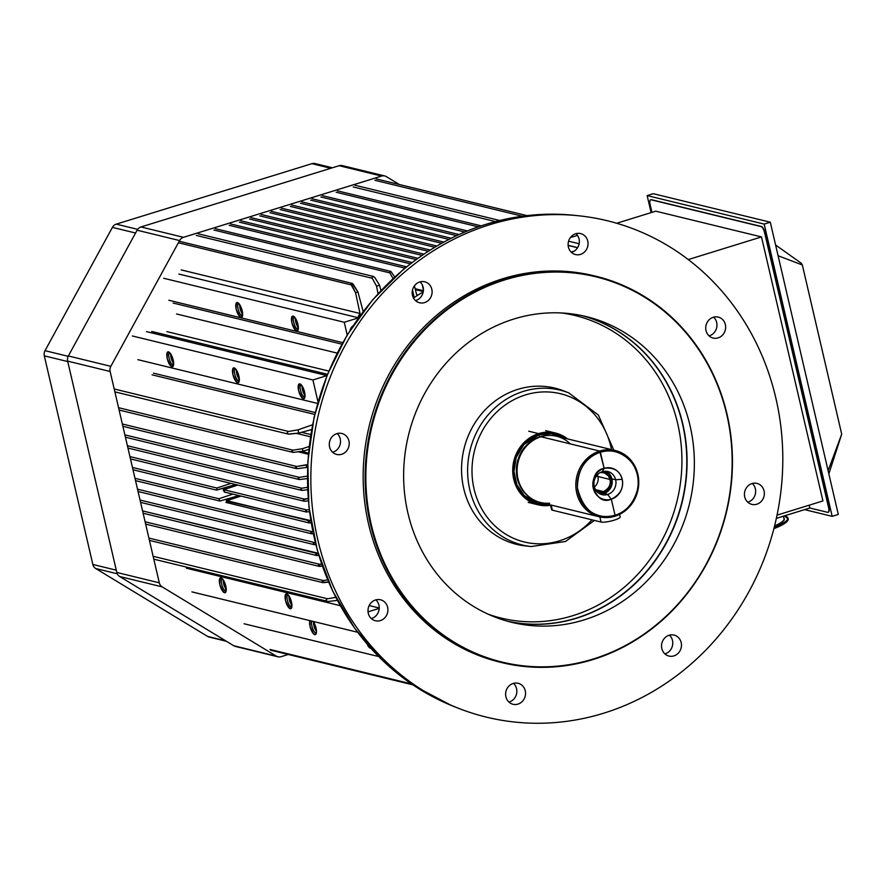 <?xml version="1.0" encoding="UTF-8"?>
<svg xmlns="http://www.w3.org/2000/svg" width="886" height="886" viewBox="0 0 886 886"><rect width="100%" height="100%" fill="white"/><g stroke="black" fill="none" stroke-linecap="round" stroke-linejoin="round"><path stroke-width="1.33" d="M350.247 330.09A6.822 6.268 -76.3 0 1 351.498 327.477A6.822 6.268 -76.3 0 0 350.247 330.09A6.822 6.268 -76.3 0 1 351.498 327.477A6.822 6.268 -76.3 0 1 352.794 326.17A6.822 6.268 -76.3 0 0 351.498 327.477A6.822 6.268 -76.3 0 1 352.794 326.17M351.487 327.333A7.121 6.545 -76.3 0 1 353.005 325.838L351.487 327.333A7.121 6.545 -76.3 0 0 350.125 330.279L351.487 327.333M236.219 309.269A7.786 2.691 -107.2 0 0 242 317.088A7.786 2.691 -107.2 0 0 241.767 309.203A7.786 2.691 -107.2 0 0 237.503 302.558A7.786 2.691 -107.2 0 0 236.219 309.269C240.87 319.78 242.742 319.846 241.856 309.435C237.703 300.587 235.82 300.52 236.23 309.258M242.465 316.08A6.822 2.359 72.8 0 1 238.09 308.893A6.822 2.359 72.8 0 0 242.221 316.047A6.822 2.359 72.8 0 0 242.465 316.08A6.822 2.359 72.8 0 1 242.221 316.047A6.822 2.359 72.8 0 1 238.09 308.893A6.822 2.359 72.8 0 1 238.467 303.123A6.822 2.359 72.8 0 0 238.09 308.893A6.822 2.359 72.8 0 1 238.467 303.123M167.232 358.586A7.786 2.691 -107.2 0 0 173.003 366.416A7.786 2.691 -107.2 0 0 172.781 358.52A7.786 2.691 -107.2 0 0 168.506 351.875A7.786 2.691 -107.2 0 0 167.232 358.586C171.873 369.108 173.745 369.163 172.859 358.764C168.705 349.904 166.834 349.848 167.232 358.586M173.479 365.397A6.822 2.359 72.8 0 1 169.104 358.21A6.822 2.359 72.8 0 0 173.224 365.364A6.822 2.359 72.8 0 0 173.479 365.397A6.822 2.359 72.8 0 1 173.224 365.364A6.822 2.359 72.8 0 1 169.104 358.21A6.822 2.359 72.8 0 1 169.47 352.451A6.822 2.359 72.8 0 0 169.104 358.21A6.822 2.359 72.8 0 1 169.47 352.451M232.918 374.59A7.786 2.691 -107.2 0 0 238.699 382.42A7.786 2.691 -107.2 0 0 238.467 374.523A7.786 2.691 -107.2 0 0 234.203 367.889A7.786 2.691 -107.2 0 0 232.918 374.59C237.559 385.111 239.441 385.166 238.544 374.767C234.402 365.907 232.52 365.852 232.929 374.59M239.165 381.401A6.822 2.359 72.8 0 1 234.79 374.224A6.822 2.359 72.8 0 0 238.921 381.379A6.822 2.359 72.8 0 0 239.165 381.401A6.822 2.359 72.8 0 1 238.921 381.379A6.822 2.359 72.8 0 1 234.79 374.224A6.822 2.359 72.8 0 1 235.167 368.454A6.822 2.359 72.8 0 0 234.79 374.224A6.822 2.359 72.8 0 1 235.167 368.454M298.615 390.593A7.786 2.691 -107.2 0 0 304.385 398.423A7.786 2.691 -107.2 0 0 304.164 390.527A7.786 2.691 -107.2 0 0 299.9 383.893A7.786 2.691 -107.2 0 0 298.615 390.593C303.256 401.114 305.127 401.17 304.241 390.77C300.088 381.91 298.217 381.855 298.615 390.593M304.862 397.404A6.822 2.359 72.8 0 1 300.487 390.228A6.822 2.359 72.8 0 0 304.607 397.382A6.822 2.359 72.8 0 0 304.862 397.404A6.822 2.359 72.8 0 1 304.607 397.382A6.822 2.359 72.8 0 1 300.487 390.228A6.822 2.359 72.8 0 1 300.852 384.458A6.822 2.359 72.8 0 0 300.487 390.228A6.822 2.359 72.8 0 1 300.852 384.458M375.221 616.512A7.121 6.545 -76.3 0 1 376.063 615.715L375.254 616.479M219.817 584.572A7.786 2.691 -107.2 0 0 225.587 592.391A7.786 2.691 -107.2 0 0 225.365 584.505A7.786 2.691 -107.2 0 0 221.101 577.86A7.786 2.691 -107.2 0 0 219.817 584.572C224.457 595.093 226.329 595.148 225.443 584.749C221.29 575.889 219.418 575.834 219.828 584.572M226.063 591.383A6.822 2.359 72.8 0 1 221.688 584.195A6.822 2.359 72.8 0 0 225.819 591.35A6.822 2.359 72.8 0 0 226.063 591.383A6.822 2.359 72.8 0 1 225.819 591.35A6.822 2.359 72.8 0 1 221.688 584.195A6.822 2.359 72.8 0 1 222.054 578.436A6.822 2.359 72.8 0 0 221.688 584.195A6.822 2.359 72.8 0 1 222.054 578.436M285.514 600.575A7.786 2.691 -107.2 0 0 291.284 608.394A7.786 2.691 -107.2 0 0 291.062 600.509A7.786 2.691 -107.2 0 0 286.787 593.864A7.786 2.691 -107.2 0 0 285.514 600.575C290.154 611.096 292.026 611.152 291.14 600.752C286.986 591.892 285.115 591.837 285.514 600.575M291.76 607.386A6.822 2.359 72.8 0 1 287.385 600.199A6.822 2.359 72.8 0 0 291.505 607.353A6.822 2.359 72.8 0 0 291.76 607.386A6.822 2.359 72.8 0 1 291.505 607.353A6.822 2.359 72.8 0 1 287.385 600.199A6.822 2.359 72.8 0 1 287.751 594.44A6.822 2.359 72.8 0 0 287.385 600.199A6.822 2.359 72.8 0 1 287.751 594.44M310.056 626.513A7.786 2.691 -107.2 0 0 315.826 634.332A7.786 2.691 -107.2 0 0 316.147 628.584A7.786 2.691 -107.2 0 0 313.234 621.44L315.682 626.69L316.457 630.832L316.025 634.044L315.46 634.62L313.633 633.966L310.056 626.513A7.786 2.691 -107.2 0 1 309.945 620.632L310.056 626.513M316.291 633.324A6.822 2.359 72.8 0 1 311.916 626.136A6.822 2.359 72.8 0 0 316.047 633.291A6.822 2.359 72.8 0 0 316.291 633.324A6.822 2.359 72.8 0 1 316.047 633.291A6.822 2.359 72.8 0 1 311.916 626.136A6.822 2.359 72.8 0 1 311.783 621.086A6.822 2.359 72.8 0 0 311.916 626.136A6.822 2.359 72.8 0 1 311.783 621.086M367.037 643.967A7.786 2.691 -107.2 0 0 370.824 648.275M411.536 683.926L270.008 649.449L411.536 683.926M378.632 656.537L244.104 623.766L378.632 656.537M367.048 643.989L369.318 647.533L370.813 648.275M191.919 591.881L357.623 632.261L191.919 591.881M340.279 605.681L186.403 568.203L340.279 605.681M379.219 607.995L369.174 605.548L379.219 607.995M379.208 608.394L368.044 611.849L379.208 608.394M315.195 412.544L153.511 373.15L315.195 412.544M314.74 414.438L152.06 374.811L314.74 414.438M289.213 434.173C286.743 433.575 286.532 432.667 288.581 431.46L298.039 429.843L298.781 433.055L289.213 434.173C286.743 433.575 286.532 432.667 288.581 431.46L298.039 429.843L298.781 433.055L311.606 429.599L298.781 433.055L288.371 434.118L114.859 391.856M288.581 431.46L114.194 388.976L288.581 431.46M310.764 434.55L301.55 432.313L310.764 434.55M310.421 436.776L296.323 433.343L310.421 436.776M293.487 452.369L291.848 451.616L292.978 450.188L118.547 407.693L292.978 450.188L302.425 448.704L309.136 446.5L302.425 448.704L302.99 451.129L293.487 452.369L291.804 451.096L292.978 450.188L302.425 448.704L302.99 451.129L293.487 452.369M308.815 449.446L302.99 451.129L308.815 449.446M308.461 453.056L301.417 451.328L308.461 453.056M308.361 454.285L298.028 451.771L308.361 454.285M297.275 468.661L295.636 467.908L296.777 466.49L122.346 423.995L296.777 466.49L307.663 464.53L306.224 465.006L306.777 467.42L297.275 468.661L295.603 467.398L296.777 466.49L306.224 465.006L306.777 467.42L297.275 468.661M307.553 467.199L306.777 467.42L307.553 467.199M299.302 477.355L124.871 434.86L299.302 477.355L307.353 476.092L299.302 477.355L298.128 478.263L299.811 479.525L298.172 478.772L299.302 477.355M307.353 478.54L299.811 479.525L307.353 478.54M301.827 488.219L127.396 445.724L301.827 488.219L307.52 487.322L301.827 488.219L300.653 489.127L302.336 490.39L300.697 489.637L301.827 488.219M307.608 489.703L302.336 490.39L307.608 489.703M304.363 499.084L129.932 456.589L304.363 499.084L308.14 498.486L303.256 499.782L303.544 500.922L304.862 501.255L304.164 501.21L303.256 499.782L304.363 499.084M308.328 500.8L304.862 501.255L308.328 500.8M223.228 490.755L223.804 489.703L237.791 485.052L223.804 489.703L306.888 509.948L305.792 510.646L306.069 511.787L309.502 511.842L306.024 511.754L305.792 510.646L306.888 509.948L223.804 489.703L224.811 492.007M306.888 509.948L309.225 509.583L306.888 509.948M224.933 489.327L221.888 488.585L224.933 489.327M218.864 498.752L134.982 478.318L218.864 498.752L219.872 501.044L238.965 495.584L219.872 501.044L218.864 498.752L232.896 494.111L218.864 498.752M226.572 488.784L223.649 488.075L226.572 488.784M230.216 499.593L227.381 498.896L230.216 499.593M228.433 500.169L225.465 499.449L228.433 500.169M311.938 531.678L137.518 489.183L311.938 531.678L310.853 532.364L310.942 533.328L313.212 533.749L311.75 533.804L310.753 532.84L311.938 531.678M314.475 542.542L140.043 500.047L314.475 542.542L313.389 543.229L313.478 544.192L315.77 544.613L314.275 544.668L313.279 543.705L314.475 542.542M327.654 579.887L323.324 580.574L322.238 581.249L322.327 582.224L328.595 582.124L323.124 582.7L322.127 581.725L323.324 580.574L148.892 538.079L323.324 580.574L327.654 579.887M321.574 563.95L318.439 564.958L318.528 565.921L322.338 566.143L319.337 566.398L318.329 565.434L319.525 564.271L145.094 521.776L319.525 564.271L321.574 563.95M318.152 553.229L315.914 554.093L316.003 555.057L318.816 555.411L316.8 555.533L315.804 554.57L317 553.407L142.568 510.912L318.152 553.229M335.794 597.363L327.521 598.77C325.472 600.021 325.683 600.918 328.152 601.483L337.389 600.409L328.152 601.483C325.683 600.929 325.472 600.021 327.521 598.77L153.134 556.286L327.521 598.77L335.794 597.363M153.799 559.166L328.152 601.483M226.251 501.077L310.764 520.603L308.328 521.5L308.417 522.463L311.13 522.829L309.214 522.939L308.217 521.976L309.413 520.813L226.838 500.69L240.959 496.071L226.838 500.69L226.838 502.739M309.214 522.95L225.93 502.384M135.525 480.633L219.872 501.044M216.837 490.058L216.837 488.009L216.837 490.058L235.754 484.553L216.361 490.08L133 469.768M216.837 488.009L231.002 483.402L216.837 488.009L132.457 467.454L216.837 488.009M298.039 429.843L312.503 424.782L298.039 429.843M317.576 403.44L137.873 359.661L317.576 403.44M132.368 335.982L312.913 379.961L318.008 401.89L312.913 379.961L326.978 375.62L146.467 331.619L326.989 375.598L312.913 379.961L132.368 335.982M166.922 331.63L328.828 371.079L166.922 331.63M337.134 353.093L176.569 313.976L337.134 353.093M341.874 344.167L173.113 303.045L341.874 344.167M168.816 300.243L342.738 342.616L168.816 300.243M357.7 317.62A3.411 3.134 -76.3 0 0 360.004 313.467L181.198 269.909L360.004 313.467L355.53 292.668L357.911 291.926L363.171 311.551L357.911 291.926L352.085 283.365L351.077 283.708L351.166 284.86L355.53 292.668L357.911 291.926L353.204 284.229L352.152 283.387L351.077 283.708L355.53 292.668L360.004 313.467L357.7 317.62L178.894 274.062L357.7 317.62L358.963 317.232M351.166 284.86L178.374 242.764L351.166 284.86M344.255 322.26L163.7 278.27L344.255 322.26L347.212 334.974L344.255 322.26L358.509 317.852L344.255 322.26M291.915 322.825C296.555 333.346 298.427 333.413 297.541 323.002C293.388 314.153 291.516 314.087 291.915 322.825A7.786 2.691 -107.2 0 0 297.685 330.655A7.786 2.691 -107.2 0 0 297.463 322.759A7.786 2.691 -107.2 0 0 293.188 316.125A7.786 2.691 -107.2 0 0 291.915 322.836M298.15 329.647A6.822 2.359 72.8 0 1 293.775 322.46A6.822 2.359 72.8 0 0 297.906 329.614A6.822 2.359 72.8 0 0 298.15 329.647A6.822 2.359 72.8 0 1 297.906 329.614A6.822 2.359 72.8 0 1 293.775 322.46A6.822 2.359 72.8 0 1 294.152 316.69A6.822 2.359 72.8 0 0 293.775 322.46A6.822 2.359 72.8 0 1 294.152 316.69M495.418 221.578L353.193 186.924L495.418 221.578M478.207 226.838L336.137 192.229L478.207 226.838M464.762 232.01L320.854 196.958L464.762 232.01M394.735 277.019L390.859 271.415L389.785 271.736L389.873 272.888L393.052 278.569L389.873 272.888L213.903 230.017L389.873 272.888L389.785 271.736L390.804 271.404L394.735 277.019M406.541 266.885L405.179 266.863L405.09 268.059L405.068 267.018L406.541 266.885M376.55 286.167L379.562 285.237L374.822 277.506C372.895 275.923 372.042 276.188 372.286 278.293L376.55 286.167L378.045 293.72L376.55 286.167L379.562 285.237L374.822 277.506L372.973 276.41L372.175 276.897L372.286 278.293L376.55 286.167M422.29 284.827L423.408 290.043L422.29 284.827M417.838 295.182L416.575 294.385L414.426 285.813L416.575 294.385A1.141 1.041 -76.3 0 0 417.505 295.182L417.505 295.182A6.822 6.268 -76.3 0 0 417.838 295.193M414.05 297.663A1.141 1.041 -76.3 0 0 414.061 297.087L412.954 296.821L414.061 297.087L412.511 289.899L414.061 297.087L413.563 298.338M380.98 290.553L379.562 285.237L380.98 290.553M372.286 278.293L196.327 235.421L372.286 278.293M405.013 268.137L229.175 225.299L405.013 268.137M423.275 291.538L415.379 289.611L423.275 291.538M423.375 290.708L415.146 288.703L423.375 290.708M410.428 263.818L239.364 222.153L410.428 263.818M416.088 259.565L249.553 218.997L416.088 259.565M422.002 255.378L259.742 215.852L422.002 255.378M428.215 251.259L269.92 212.695L428.215 251.259M434.738 247.227L280.109 209.55L434.738 247.227M441.605 243.262L290.298 206.405L441.605 243.262M448.87 239.397L300.487 203.248L448.87 239.397M456.567 235.643L310.665 200.103L456.567 235.643M522.375 216.206L374.844 180.268L522.375 216.206M571.16 252.1L574.139 251.181L571.16 252.1M577.55 247.737L568.136 245.444L577.55 247.737M313.633 622.027A5.792 2.005 -107.2 0 0 313.899 625.749A5.792 2.005 -107.2 0 0 316.468 631.209A5.792 2.005 -107.2 0 1 313.899 625.749A5.792 2.005 -107.2 0 1 313.633 622.027M302.458 389.829A5.792 2.005 72.8 0 1 302.192 386.108A5.792 2.005 72.8 0 0 302.458 389.829A5.792 2.005 72.8 0 0 305.039 395.289A5.792 2.005 72.8 0 1 302.458 389.829M236.772 373.826A5.792 2.005 72.8 0 1 236.507 370.104A5.792 2.005 72.8 0 0 236.772 373.826A5.792 2.005 72.8 0 0 239.342 379.286A5.792 2.005 72.8 0 1 236.772 373.826M171.076 357.822A5.792 2.005 72.8 0 1 170.81 354.101A5.792 2.005 72.8 0 0 171.076 357.822A5.792 2.005 72.8 0 0 173.645 363.282A5.792 2.005 72.8 0 1 171.076 357.822M295.492 318.34A5.792 2.005 -107.2 0 0 295.758 322.061A5.792 2.005 -107.2 0 0 298.327 327.521A5.792 2.005 -107.2 0 1 295.758 322.061A5.792 2.005 -107.2 0 1 295.492 318.34M239.807 304.773A5.792 2.005 -107.2 0 0 240.073 308.494A5.792 2.005 -107.2 0 0 242.642 313.954A5.792 2.005 -107.2 0 1 240.073 308.494A5.792 2.005 -107.2 0 1 239.807 304.773M289.357 599.811A5.792 2.005 72.8 0 1 289.091 596.09A5.792 2.005 72.8 0 0 289.357 599.811A5.792 2.005 72.8 0 0 291.926 605.271A5.792 2.005 72.8 0 1 289.357 599.811M223.671 583.808A5.792 2.005 72.8 0 1 223.394 580.086A5.792 2.005 72.8 0 0 223.671 583.808A5.792 2.005 72.8 0 0 226.24 589.268A5.792 2.005 72.8 0 1 223.671 583.808M351.543 327.931A5.792 5.327 -76.3 0 1 351.941 327.455A5.792 5.327 -76.3 0 0 350.79 329.249A5.792 5.327 -76.3 0 1 351.543 327.931M615.36 450.542L556.63 436.233A34.089 31.32 103.7 0 0 540.981 436.754L599.711 451.063A34.089 31.32 -76.3 0 1 615.36 450.542A34.089 31.32 -76.3 0 1 637.854 474.209L637.278 474.63C635.594 460.753 616.955 446.035 600.398 452.259L604.141 468.34A16.125 14.818 -76.3 0 1 622.193 479.293L615.648 479.78L611.905 478.872C613.134 485.373 610.454 490.279 603.864 493.591L600.287 494.045M594.395 486.968A9.824 9.026 103.7 0 0 597.928 476.513L610.011 479.459C611.019 484.808 608.815 488.85 603.388 491.575L595.536 489.659L603.388 491.575A9.824 9.026 -76.3 0 0 610.011 479.459L608.361 475.86L604.374 472.891L600.365 472.482A9.824 9.026 -76.3 0 1 603.532 472.637A9.824 9.026 -76.3 0 1 610.011 479.459L597.928 476.513A9.824 9.026 103.7 0 1 594.395 486.968A9.824 9.026 103.7 0 0 597.928 476.513A9.824 9.026 103.7 0 0 597.363 474.796A9.824 9.026 103.7 0 1 597.928 476.513L596.289 476.114L597.928 476.513A9.824 9.026 103.7 0 0 597.363 474.796M604.352 471.263A11.363 10.444 -76.3 0 1 611.395 479.027L608.959 474.231L604.352 471.263L608.959 474.231L611.395 479.027C612.558 485.218 610.011 489.892 603.731 493.037L607.608 494.499A11.928 10.964 -76.3 0 1 602.126 494.676A11.928 10.964 -76.3 0 1 593.93 483.457A11.928 10.964 -76.3 0 1 602.292 471.684A11.928 10.964 -76.3 0 1 607.774 471.496A11.928 10.964 -76.3 0 1 615.648 479.78A11.928 10.964 -76.3 0 1 607.608 494.499L611.318 499.195A16.125 14.818 -76.3 0 1 593.277 488.241A16.125 14.818 -76.3 0 1 604.141 468.34L602.292 471.684A11.928 10.964 -76.3 0 1 615.648 479.78L611.905 478.872A11.928 10.964 -76.3 0 1 603.864 493.591A11.928 10.964 -76.3 0 1 600.298 494.045M598.98 493.314A11.363 10.444 -76.3 0 0 603.731 493.037A11.363 10.444 -76.3 0 0 611.395 479.027C612.558 485.218 610.011 489.892 603.731 493.037L603.388 491.575L598.692 491.675L596.001 490.39A9.824 9.026 -76.3 0 0 598.881 491.719A9.824 9.026 -76.3 0 0 603.388 491.575L603.731 493.037L598.98 493.314L603.731 493.037L607.608 494.499A11.928 10.964 -76.3 0 1 594.251 486.392A11.928 10.964 -76.3 0 1 602.292 471.684L604.141 468.34C613.799 467.077 619.812 470.732 622.193 479.293L615.648 479.78A11.928 10.964 -76.3 0 1 607.608 494.499L611.318 499.195L615.061 515.275C632.095 511.122 641.852 487.599 637.278 474.63A32.948 30.279 103.7 0 0 600.398 452.259C585.391 457.287 577.727 469.159 577.406 487.898C583.298 511 595.846 520.126 615.061 515.275L614.884 516.25A34.089 31.32 -76.3 0 1 576.742 493.114A34.089 31.32 -76.3 0 1 599.711 451.063L604.141 468.34C585.325 471.496 593.653 507.313 611.318 499.195L615.061 515.275A32.948 30.279 103.7 0 0 637.278 474.63L637.854 474.209A34.089 31.32 -76.3 0 1 614.884 516.25A34.089 31.32 -76.3 0 1 599.224 516.782A34.089 31.32 -76.3 0 1 575.811 484.708A34.089 31.32 -76.3 0 1 599.711 451.063A34.089 31.32 -76.3 0 1 637.854 474.209A34.089 31.32 -76.3 0 1 614.884 516.25L615.061 515.275A32.948 30.279 103.7 0 1 578.193 492.904A32.948 30.279 103.7 0 1 600.398 452.259L599.711 451.063L540.981 436.754A34.089 31.32 103.7 0 0 517.081 470.4A34.089 31.32 103.7 0 0 540.493 502.473L599.224 516.782M605.847 471.219L609.158 473.633L611.905 478.872A11.928 10.964 -76.3 0 0 605.858 471.219M622.193 479.293A16.125 14.818 -76.3 0 1 611.318 499.195C620.233 494.72 623.855 488.086 622.193 479.293M570.296 443.897A34.089 31.32 103.7 0 0 540.981 436.754A34.089 31.32 103.7 0 0 517.38 475.35A34.089 31.32 103.7 0 0 549.641 503.204M519.783 484.299A33.746 31.01 -76.3 0 1 529.883 442.845A33.746 31.01 -76.3 0 0 519.783 484.299M540.017 436.831L540.017 436.831A33.746 31.01 -76.3 0 1 546.895 435.558A33.746 31.01 -76.3 0 0 540.017 436.831A33.746 31.01 -76.3 0 0 516.693 465.449A33.746 31.01 -76.3 0 0 531.534 498.585A33.746 31.01 -76.3 0 1 516.693 465.449A33.746 31.01 -76.3 0 1 540.017 436.831A1.816 0.631 -107.2 0 1 538.909 434.926A35.562 32.682 -76.3 0 1 563.95 438.016L551.613 433.73L538.909 434.926A1.816 0.631 -107.2 0 0 540.017 436.831M547.814 504.256A35.562 32.682 -76.3 0 1 514.279 475.117A35.562 32.682 -76.3 0 1 538.909 434.926L538.61 433.619L523.161 443.465L514.578 458.306L512.761 472.304L515.918 485.761L523.936 497.124L537.392 504.621L550.56 505.286A36.924 33.934 103.7 0 1 538.09 504.81A36.924 33.934 103.7 0 1 512.717 470.067A36.924 33.934 103.7 0 1 538.61 433.619L538.909 434.926L524.025 444.407L516.217 457.353L513.991 471.485L516.859 484.686L524.235 495.562L537.736 503.303L547.792 504.245M567.561 438.902L562.289 435.535L549.785 432.213L538.61 433.619L528.732 431.216L538.61 433.619A36.924 33.934 103.7 0 1 555.566 433.055A36.924 33.934 103.7 0 1 567.572 438.902M619.602 514.356L620.2 516.903A10.222 1.938 166.9 0 1 612.447 520.669A10.222 1.938 166.9 0 1 601.073 522.053L599.877 516.926M551.181 505.075L552.366 510.181L601.073 522.053M552.366 510.181A10.222 1.938 166.9 0 1 551.579 509.66L550.472 504.898M531.212 546.54L525.73 545.953A80.438 73.926 -76.3 0 1 463.843 489.039A80.438 73.926 -76.3 0 1 491.708 403.717A80.438 73.926 -76.3 0 1 563.518 390.826L568.657 392.83A79.696 73.25 103.7 0 0 497.511 405.611A79.696 73.25 103.7 0 0 469.89 490.146A79.696 73.25 103.7 0 0 531.212 546.54L565.467 541.49L594.406 520.436M488.264 614.231A155.726 143.122 103.7 0 0 677.125 500.679A155.726 143.122 103.7 0 0 561.658 312.968M462.658 347.124A157.354 144.617 103.7 0 0 406.209 504.765A157.354 144.617 103.7 0 0 511.754 622.337A157.354 144.617 103.7 0 0 689.507 503.691A157.354 144.617 103.7 0 0 586.244 316.579A157.354 144.617 103.7 0 0 462.658 347.124M440.22 315.327A198.254 182.206 103.7 0 0 475.793 653.325A198.254 182.206 103.7 0 0 730.994 439.722A198.254 182.206 103.7 0 0 440.22 315.327M439.689 314.84A198.829 182.726 103.7 0 0 368.366 514.013A198.829 182.726 103.7 0 0 501.72 662.584A198.829 182.726 103.7 0 0 726.321 512.662A198.829 182.726 103.7 0 0 595.846 276.233A198.829 182.726 103.7 0 0 439.689 314.84M595.846 276.233L593.886 275.756A198.829 182.726 103.7 0 0 437.728 314.364A198.829 182.726 103.7 0 0 366.405 513.537A198.829 182.726 103.7 0 0 499.759 662.108L501.72 662.584M423.209 291.904A191.254 175.782 103.7 0 0 413.518 298.017M419.742 281.958A10.798 9.923 -76.3 0 1 424.704 281.792A10.798 9.923 -76.3 0 1 431.781 294.628A10.798 9.923 -76.3 0 1 419.587 302.768A10.798 9.923 -76.3 0 1 412.178 292.613A10.798 9.923 -76.3 0 1 419.742 281.958M415.512 300.575A10.798 9.923 103.7 0 0 423.076 292.513A10.798 9.923 103.7 0 0 420.075 281.859M330.711 438.78A10.798 9.923 -76.3 0 1 341.808 433.475A10.798 9.923 -76.3 0 1 348.896 446.311A10.798 9.923 -76.3 0 1 336.702 454.452A10.798 9.923 -76.3 0 1 330.711 438.78M332.627 452.259A10.798 9.923 103.7 0 0 340.191 444.196A10.798 9.923 103.7 0 0 337.178 433.553M368.277 613.267A10.798 9.923 -76.3 0 1 380.515 599.789A10.798 9.923 -76.3 0 1 387.592 612.625A10.798 9.923 -76.3 0 1 375.398 620.765A10.798 9.923 -76.3 0 1 368.277 613.267M371.323 618.572A10.798 9.923 103.7 0 0 378.887 610.498A10.798 9.923 103.7 0 0 375.885 599.855M510.436 703.196A10.798 9.923 -76.3 0 1 506.393 689.984A10.798 9.923 -76.3 0 1 518.133 683.294A10.798 9.923 -76.3 0 1 525.221 696.13A10.798 9.923 -76.3 0 1 513.027 704.27A10.798 9.923 -76.3 0 1 510.436 703.196M508.952 702.077A10.798 9.923 103.7 0 0 516.516 694.015A10.798 9.923 103.7 0 0 513.503 683.372M673.903 655.895A10.798 9.923 -76.3 0 1 668.952 656.061A10.798 9.923 -76.3 0 1 661.864 643.225A10.798 9.923 -76.3 0 1 674.058 635.085A10.798 9.923 -76.3 0 1 681.478 645.241A10.798 9.923 -76.3 0 1 673.903 655.895M664.877 653.879A10.798 9.923 103.7 0 0 665.209 653.779A10.798 9.923 103.7 0 0 672.485 645.628A10.798 9.923 103.7 0 0 669.428 635.162M762.935 499.073A10.798 9.923 -76.3 0 1 751.837 504.378A10.798 9.923 -76.3 0 1 744.761 491.542A10.798 9.923 -76.3 0 1 756.954 483.402A10.798 9.923 -76.3 0 1 762.935 499.073M747.762 502.185A10.798 9.923 103.7 0 0 754.23 496.957A10.798 9.923 103.7 0 0 752.325 483.479M725.368 324.586A10.798 9.923 -76.3 0 1 713.141 338.064A10.798 9.923 -76.3 0 1 706.053 325.24A10.798 9.923 -76.3 0 1 718.247 317.099A10.798 9.923 -76.3 0 1 725.368 324.586M709.066 335.883A10.798 9.923 103.7 0 0 716.674 322.471A10.798 9.923 103.7 0 0 713.618 317.166M583.221 234.657A10.798 9.923 -76.3 0 1 587.252 247.881A10.798 9.923 -76.3 0 1 575.512 254.559A10.798 9.923 -76.3 0 1 568.435 241.723A10.798 9.923 -76.3 0 1 580.629 233.583A10.798 9.923 -76.3 0 1 583.221 234.657M571.437 252.366A10.798 9.923 103.7 0 0 579.012 244.303A10.798 9.923 103.7 0 0 576 233.649M406.652 270.341A255.456 234.779 103.7 0 0 312.747 510.956A255.456 234.779 103.7 0 0 458.937 708.468A255.456 234.779 103.7 0 0 774.929 524.501A255.456 234.779 103.7 0 0 578.957 215.807A255.456 234.779 103.7 0 0 406.652 270.341M332.383 167.786L315.039 163.556A6.822 6.268 103.7 0 0 311.916 163.666L116.287 224.136A6.822 6.268 103.7 0 0 112.411 227.381L45.02 350.679A6.822 6.268 103.7 0 0 44.3 355.84L92.853 564.471A6.822 6.268 103.7 0 0 95.71 568.524L207.59 636.414A6.822 6.268 103.7 0 0 209.229 637.089L226.428 641.287M288.216 654.477L281.05 656.692A6.822 6.268 -76.3 0 1 277.916 656.792A6.822 6.268 -76.3 0 1 276.277 656.116L162.171 586.875A6.822 6.268 -76.3 0 1 159.303 582.822L110.13 371.489A6.822 6.268 -76.3 0 1 110.839 366.328L179.581 240.56A6.822 6.268 -76.3 0 1 183.457 237.315L381.611 176.059A6.822 6.268 -76.3 0 1 384.745 175.96A6.822 6.268 -76.3 0 1 386.385 176.635L399.376 184.521M384.745 175.96L342.262 165.593A6.822 6.268 103.7 0 0 339.128 165.704L140.974 226.96A6.822 6.268 103.7 0 0 137.097 230.205L68.355 355.962A6.822 6.268 103.7 0 0 67.646 361.123L116.819 572.456A6.822 6.268 103.7 0 0 119.688 576.52L233.793 645.761A6.822 6.268 103.7 0 0 235.432 646.437L277.916 656.792M651.11 212.618L647.145 195.584L764.175 224.092L832.187 516.35L804.599 509.627M828.2 512.263A5.681 1.96 -107.2 0 0 828.355 512.241A5.681 1.96 -107.2 0 0 828.853 507.335L764.884 232.464A5.681 1.96 -107.2 0 0 761.451 226.506L651.387 199.682A5.681 1.96 -107.2 0 0 650.966 199.693A5.681 1.96 -107.2 0 0 650.822 199.76M775.582 244.99L801.376 263.308L802.339 264.98L778.085 255.733M832.187 516.35L838.3 514.456L770.288 222.198L653.259 193.691L647.145 195.584M764.175 224.092L770.288 222.198M828.853 473.855L841.7 434.14L828.111 470.687M841.7 434.14L802.339 264.98M651.952 212.363L650.158 204.688A5.681 1.96 72.8 0 1 650.656 199.782A5.681 1.96 72.8 0 1 651.077 199.782L761.14 226.594A5.681 1.96 72.8 0 1 764.574 232.564L828.543 507.434A5.681 1.96 72.8 0 1 828.045 512.329A5.681 1.96 72.8 0 1 827.635 512.341L809.848 507.999L776.346 518.365M777.044 515.131L822.928 500.944L761.495 236.927L655.773 211.178L616.711 223.25M688.267 259.576L761.495 236.927M577.495 235.377L570.362 237.581M568.579 241.18L579.134 243.75M809.195 505.186L809.848 507.999M611.495 449.601A76.296 70.116 103.7 0 0 500.612 408.557A76.296 70.116 103.7 0 0 488.895 519.429A76.296 70.116 103.7 0 0 591.97 519.838M507.157 621.13A157.309 144.573 103.7 0 0 681.954 501.853A157.309 144.573 103.7 0 0 581.604 315.527M508.132 621.407A157.354 144.617 103.7 0 0 682.231 501.919A157.354 144.617 103.7 0 0 582.589 315.737M451.638 705.588L415.379 686.495L382.708 660.546L354.832 628.462L332.748 591.228L317.288 550.217L308.882 506.593L307.819 461.772L314.098 417.195L327.344 374.689L347.079 335.185L372.585 299.889L402.92 269.865C453.809 228.079 511.211 209.916 575.125 215.398L575.125 215.398A254.935 234.303 103.7 0 0 403.163 269.82A254.935 234.303 103.7 0 0 309.447 509.959A254.935 234.303 103.7 0 0 455.338 707.072L458.937 708.468M311.916 163.666L330.821 168.274M225.664 640.822L207.59 636.414M117.273 573.785L95.71 568.524M116.287 570.185L92.853 564.471M67.746 361.554L44.3 355.84M68.178 356.327L45.02 350.679M135.558 233.018L112.411 227.381M137.651 229.341L116.287 224.136M183.457 237.315L140.974 226.96M179.581 240.56L137.097 230.205M110.839 366.328L68.355 355.962M110.13 371.489L67.646 361.123M159.303 582.822L116.819 572.456M162.171 586.875L119.688 576.52M276.277 656.116L233.793 645.761M339.128 165.704L381.611 176.059M774.574 525.952A36.337 6.9 -13.1 0 0 784.021 518.587L783.268 516.217M787.698 520.603A40.103 7.609 166.9 0 1 773.888 528.654L786.026 522.441L788.197 518.853A40.335 7.653 -13.1 0 1 773.932 528.455M786.834 516.859A40.335 7.653 166.9 0 1 788.042 518.199A40.335 7.653 166.9 0 1 774.142 527.657M774.22 527.336A40.103 7.609 -13.1 0 0 784.675 516.006A40.103 7.609 -13.1 0 0 784.254 515.918M783.866 518.077A36.559 6.944 166.9 0 1 774.497 526.273M270.762 650.224L412.887 684.845M119.089 410.019L292.79 452.325M122.877 426.31L296.577 468.628M224.28 492.007L306.689 512.086M149.424 540.394L323.124 582.7M145.636 524.091L319.325 566.409M143.111 513.227L316.8 555.544M140.575 502.362L314.275 544.68M138.05 491.497L311.75 533.815M130.463 458.904L304.164 501.221M127.938 448.039L301.639 490.357M125.413 437.175L299.103 479.492M151.694 331.442L327.51 374.28M179.205 241.247L352.085 283.365M354.81 185.196L499.693 220.492M337.422 190.833L481.142 225.841M322.15 195.551L467.376 230.936M197.943 233.705L373.449 276.454M215.187 228.621L390.792 271.404M230.471 223.903L406.076 266.675M240.66 220.747L412.123 262.522M250.838 217.602L417.86 258.291M261.027 214.445L423.862 254.116M271.216 211.3L430.164 250.029M281.405 208.155L436.787 246.009M291.594 204.998L443.775 242.077M301.772 201.853L451.162 238.245M311.961 198.708L459.003 234.524M376.14 178.861L527.026 215.619M568.125 245.3L577.628 247.615M545.687 430.651L555.566 433.055M528.211 502.395L538.09 504.81M613.821 450.166L598.338 415.013L568.657 392.83M575.125 215.398L578.957 215.807M788.197 518.853L784.309 515.907"/></g></svg>
